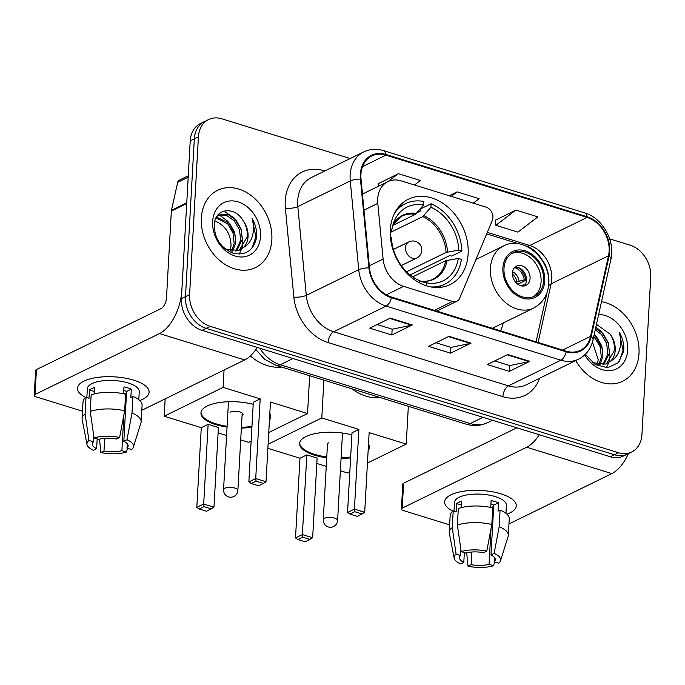 <?xml version="1.0" encoding="UTF-8"?>
<svg xmlns="http://www.w3.org/2000/svg" width="685" height="685" viewBox="0 0 685 685"><rect width="100%" height="100%" fill="white"/><g stroke="black" fill="none" stroke-linecap="round" stroke-linejoin="round"><path stroke-width="1.03" d="M377.7 198.941A26.895 20.755 63.9 0 0 377.795 203.376L383.112 259.076A26.895 20.755 63.9 0 0 403.653 286.364L452.502 301.494A8.965 6.918 63.9 0 0 456.912 301.237A8.965 6.918 63.9 0 0 459.712 298.163L492.335 220.433A8.965 6.918 63.9 0 0 486.059 207.153L401.119 180.857A26.895 20.755 63.9 0 0 387.907 181.611A26.895 20.755 63.9 0 0 377.7 198.941M500.529 330.821A47.513 36.665 63.9 0 0 503.227 322.977M390.296 229.869A47.513 36.665 63.9 0 0 409.356 275.653A47.513 36.665 63.9 0 0 450.105 284.6A47.513 36.665 63.9 0 0 468.138 253.964A47.513 36.665 63.9 0 0 449.077 208.18A47.513 36.665 63.9 0 0 408.328 199.241A47.513 36.665 63.9 0 0 390.296 229.869M350.198 158.535L221.837 118.805A26.895 20.755 63.9 0 0 208.625 119.55L200.422 123.557A26.895 20.755 63.9 0 0 190.216 140.896L181.397 298.634A26.895 20.755 63.9 0 0 202.041 330.358L610.318 456.749A26.895 20.755 63.9 0 0 623.53 455.996L627.623 453.992A26.895 20.755 63.9 0 1 614.411 454.746A26.895 20.755 63.9 0 0 627.623 453.992L631.724 451.989A26.895 20.755 63.9 0 0 641.931 434.65L650.75 276.911A26.895 20.755 63.9 0 0 630.114 245.187L609.659 238.859M208.625 119.55A26.895 20.755 63.9 0 0 198.41 136.889L189.599 294.627L185.498 296.631A26.895 20.755 63.9 0 0 206.134 328.355L614.411 454.746L206.134 328.355A26.895 20.755 63.9 0 1 185.498 296.631L194.317 138.892L185.498 296.631L181.397 298.634M204.524 121.553A26.895 20.755 63.9 0 0 194.317 138.892A26.895 20.755 63.9 0 1 204.524 121.553M201.347 218.027A43.035 33.205 63.9 0 0 218.609 259.495A43.035 33.205 63.9 0 0 255.514 267.595A43.035 33.205 63.9 0 0 271.842 239.853A43.035 33.205 63.9 0 0 254.58 198.385A43.035 33.205 63.9 0 0 217.676 190.284A43.035 33.205 63.9 0 0 201.347 218.027A43.035 33.205 63.9 0 0 218.609 259.495A43.035 33.205 63.9 0 0 255.514 267.595A43.035 33.205 63.9 0 0 271.842 239.853A43.035 33.205 63.9 0 0 254.58 198.385A43.035 33.205 63.9 0 0 217.676 190.284A43.035 33.205 63.9 0 0 201.347 218.027M575.725 360.575A43.035 33.205 63.9 0 0 622.665 381.254A43.035 33.205 63.9 0 0 638.994 353.511A43.035 33.205 63.9 0 0 601.499 301.691A43.035 33.205 63.9 0 1 638.994 353.511A43.035 33.205 63.9 0 1 622.665 381.254A43.035 33.205 63.9 0 1 575.725 360.575M360.926 174.435A28.684 22.134 -116.1 0 1 371.818 155.94A28.684 22.134 -116.1 0 1 385.912 155.144L587.113 217.428A28.684 22.134 -116.1 0 1 608.511 255.77L590.573 336.361A28.684 22.134 -116.1 0 1 580.298 350.352A28.684 22.134 -116.1 0 1 566.204 351.148L391.418 297.042A28.684 22.134 -116.1 0 1 369.498 267.921L361.029 179.153A28.684 22.134 -116.1 0 1 360.926 174.435M360.344 174.255A29.404 22.691 63.9 0 0 360.447 179.093L368.915 267.861A29.404 22.691 63.9 0 0 391.375 297.71L566.17 351.816A29.404 22.691 63.9 0 0 591.146 336.652L609.085 256.062A29.404 22.691 63.9 0 0 587.148 216.76L385.946 154.476A29.404 22.691 63.9 0 0 360.344 174.255M515.856 210.055L495.871 225.305L517.894 232.129L537.888 216.88L515.856 210.055L495.58 220.15M414.502 185.001L420.393 180.506L398.362 173.69L378.094 183.777M189.599 294.627A26.895 20.755 63.9 0 0 210.235 326.351L618.512 452.734A26.895 20.755 63.9 0 0 631.724 451.989M412.319 324.964L391.829 334.991L369.797 328.166L390.287 318.14L412.319 324.964A7.175 3.69 -72.8 0 1 411.616 325.204L389.705 318.422M529.805 361.329L509.323 371.356L487.292 364.54L507.782 354.513L529.805 361.329A7.175 3.69 -72.8 0 1 529.103 361.577L507.2 354.796M471.066 343.142L450.576 353.169L428.545 346.353L449.035 336.326L471.066 343.142A7.175 3.69 -72.8 0 1 470.355 343.39L448.452 336.609M473.249 203.188L479.14 198.693L457.109 191.869L449.206 195.739M450.576 353.169L450.901 347.363M435.934 342.731L450.995 347.398L470.355 343.39M509.323 371.356L509.649 365.55M494.681 360.918L509.743 365.584L529.103 361.577M391.829 334.991L392.154 329.185M377.195 324.553L392.257 329.211L411.616 325.204M457.109 191.869L451.218 196.364M398.362 173.69L388.112 181.508M378.231 186.346L378.086 183.614M495.871 225.305L495.572 219.988M214.902 220.921L218.994 222.95C226.906 228.139 230.913 235.794 231.033 245.915L230.288 250.83M216.477 217.094L229.484 223.25L234.63 232.258L235.786 242.593L232.763 251.172M216.066 217.864L227.857 224.038L233.003 233.054L234.159 243.389L231.71 251.07M216.94 216.349L220.476 214.396L228.37 214.713L235.991 220.065L241.137 229.073L242.293 239.407L236.667 250.924M218.267 215.398L226.744 215.51L234.364 220.861L239.51 229.869L240.666 240.204L235.734 251.078M243.141 220.638C234.142 205.166 214.491 208.788 214.234 224.92C214.576 238.671 220.921 248.116 233.268 253.244C245.572 255.788 253.322 250.65 256.524 237.823L256.635 236.428C256.918 230.254 255.411 224.286 252.106 218.532C253.938 224.68 253.989 230.674 252.268 236.505C250.719 241.437 247.799 245.076 243.517 247.439A20.259 15.635 63.9 0 0 248.064 236.582A20.259 15.635 63.9 0 0 243.141 220.638C246.352 225.844 247.705 231.307 247.174 237.027L239.296 250.145M243.517 247.439L238.508 250.436L225.382 249.032M212.658 221.529A29.224 22.554 63.9 0 0 235.083 256.002A29.224 22.554 63.9 0 0 260.531 236.351A29.224 22.554 63.9 0 0 238.106 201.878A29.224 22.554 63.9 0 0 212.658 221.529M218.994 222.95A20.259 15.635 63.9 0 0 214.85 221.127M252.106 218.532L255.882 236.796L252.123 247.859M223.849 211.074L234.313 218.087L241.197 229.766L242.867 243.158L241.899 248.227M241.694 248.869L239.176 254.135M219.363 215.039L227.814 221.272L235.494 235.683M85.813 397.505A35.86 13.409 3.2 0 1 88.185 379.439A35.86 13.409 3.2 0 1 133.78 380.192A35.86 13.409 3.2 0 1 139.449 382.298A35.86 13.409 3.2 0 1 139.791 400.519A35.86 13.409 3.2 0 0 149.099 392.214A35.86 13.409 3.2 0 0 133.78 380.192A35.86 13.409 3.2 0 0 97.064 377.469A35.86 13.409 3.2 0 0 77.491 388.215A35.86 13.409 3.2 0 0 85.813 397.505M186.817 202.82A4.487 3.459 63.9 0 0 186.714 203.522L181.868 290.337A35.86 18.452 107.2 0 1 159.519 333.569L35.055 394.474A4.487 1.678 -176.8 0 0 34.25 395.365A4.487 1.678 -176.8 0 0 36.168 396.863L82.491 411.205M257.252 347.449A35.86 18.452 107.2 0 1 244.699 359.933L141.804 410.289M34.25 395.365L35.646 370.457A4.487 1.678 3.2 0 1 36.451 369.575L160.915 308.661A8.965 4.615 -72.8 0 0 166.498 297.855L171.353 211.048A4.487 3.459 -116.1 0 1 171.447 210.346L177.68 182.347A4.487 3.459 -116.1 0 1 179.282 180.155L188.272 175.762M97.184 438.922L96.636 448.726A17.93 6.704 3.2 0 1 92.329 444.008A17.93 6.704 3.2 0 1 93.451 441.859L93.776 436.02M90.232 411.437L94.059 437.955L98.572 439.35A17.93 6.704 3.2 0 1 116.476 439.017L119.627 437.475L124.661 410.786L125.586 394.183A29.583 11.063 3.2 0 0 91.156 394.834L90.232 411.437A29.583 11.063 3.2 0 1 124.661 410.786M86.841 397.583L87.337 388.763A25.996 9.718 3.2 0 1 101.526 380.971A25.996 9.718 3.2 0 1 128.146 382.949A25.996 9.718 3.2 0 1 139.252 391.666L138.807 399.68M126.528 392.933A17.93 6.704 3.2 0 1 123.591 393.738L123.976 386.897A25.996 9.718 3.2 0 1 127.872 387.924A25.996 9.718 3.2 0 1 131.315 389.174L130.852 397.471L132.933 396.461A29.583 11.063 3.2 0 1 142.086 405.152L141.161 421.755A29.583 11.063 3.2 0 1 140.973 422.782L133.352 447.125A23.307 8.717 3.2 0 1 131.529 449.557L127.008 448.153L127.256 443.752M123.779 390.347A17.93 6.704 -176.8 0 1 126.605 391.477L123.822 441.294L126.973 439.753L131.999 413.064L132.933 396.461M131.999 413.064A29.583 11.063 3.2 0 1 141.161 421.755M94.059 437.955A23.307 8.717 3.2 0 1 119.627 437.475M126.973 439.753A23.307 8.717 3.2 0 1 133.352 447.125M123.891 414.87L121.887 450.662L126.408 452.057L127.478 448.298M126.408 452.057A23.307 8.717 3.2 0 1 100.832 452.537L103.983 450.995L104.694 438.357M99.522 439.111L100.832 452.537M123.822 441.294A17.93 6.704 3.2 0 1 128.129 446.012A17.93 6.704 3.2 0 1 127.008 448.153M121.887 450.662A17.93 6.704 3.2 0 1 103.983 450.995M94.239 393.926L94.599 387.453A25.996 9.718 3.2 0 0 89.478 389.953L89.016 398.259L86.036 397.334L85.111 413.937L88.93 440.464L93.451 441.859M96.636 448.726L93.494 450.268A23.307 8.717 3.2 0 1 87.012 444.531L82.157 419.494A29.583 11.063 3.2 0 1 82.08 418.449L83.013 401.847A29.583 11.063 3.2 0 1 86.036 397.334M82.08 418.449A29.583 11.063 3.2 0 1 85.111 413.937M87.012 444.531A23.307 8.717 3.2 0 1 88.93 440.464M125.227 400.691A17.93 6.704 -176.8 0 0 126.108 400.408M89.478 389.953L94.376 391.469M126.605 391.477L131.315 389.174M125.201 401.016L126.057 401.282M426.515 285.842L426.678 282.854A41.057 31.681 63.9 0 0 458.316 258.425L445.618 260.737L412.687 276.86M417.242 212.573L420.744 210.86L420.855 208.771L431.105 203.762A44.825 34.592 63.9 0 1 461.887 251.078L451.638 256.096L449.797 255.522L410.127 274.942M430.651 286.904A44.825 34.592 63.9 0 0 444.822 284.189A44.825 34.592 63.9 0 0 461.416 259.384L458.316 258.425M461.887 251.078L458.779 250.119A41.057 31.681 63.9 0 0 430.908 207.264L431.105 203.762M390.441 237.412L391.46 237.729A41.057 31.681 63.9 0 0 419.34 280.585L419.22 282.725M430.908 207.264L422.782 216.606L390.536 232.386M406.582 271.765L446.089 252.44L458.779 250.119M419.169 281.167L426.678 282.854M445.618 260.737A35.14 27.117 63.9 0 1 432.749 279.317C429.033 281.158 424.811 281.715 420.093 280.996L420.23 281.03A35.56 27.443 63.9 0 0 447.048 260.317M250.35 355.952A49.311 38.043 63.9 0 0 281.672 367.057M392.77 225.425L415.435 214.336L423.561 204.995L423.758 201.484A44.825 34.592 63.9 0 0 405.417 203.659A44.825 34.592 63.9 0 0 394.577 213.189M423.561 204.995A41.057 31.681 63.9 0 0 394.14 221.392A41.057 31.681 63.9 0 0 391.923 229.424L390.364 228.944M391.923 229.424L390.227 233.046M269.822 413.449A34.961 13.075 3.2 0 1 270.772 416.814A34.961 13.075 3.2 0 1 269.453 420.059M251.917 427.26A34.961 13.075 3.2 0 1 241.368 428.056M227.052 427.106A34.961 13.075 3.2 0 1 215.886 424.64A34.961 13.075 3.2 0 1 200.953 412.909A34.961 13.075 3.2 0 1 253.193 404.338M201.279 427.688L208.137 424.332L218.421 427.508L213.96 507.208L206.562 511.275L199.215 508.998L196.818 507.388L201.279 427.688L164.194 416.206L165.162 398.858M251.138 441.123L248.638 442.347L240.7 439.89M226.581 435.523L218.121 432.903M268.751 432.5L307.539 413.526L270.455 402.044L266.003 481.743L255.719 478.558L256.07 481.178L263.417 483.447L266.003 481.743M260.18 398.858L253.313 402.223L248.86 481.915L255.719 478.558L260.18 398.858L223.096 387.385L164.194 416.206M309.654 375.722L307.539 413.526M223.096 387.385L224.064 370.037M196.818 507.388L203.685 504.023L208.137 424.332M199.215 508.998L204.036 506.643L203.685 504.023L213.96 507.208M211.374 508.912L204.036 506.643M263.417 483.447L258.605 485.802L251.258 483.533L256.07 481.178M248.86 481.915L251.258 483.533M242.053 415.709A7.175 2.68 -176.8 0 0 243.072 414.434A7.175 2.68 -176.8 0 0 238.132 411.591A7.175 2.68 -176.8 0 0 230.04 412.216M251.96 426.43A34.961 13.075 3.2 0 1 241.411 427.226M227.095 426.275A34.961 13.075 3.2 0 1 200.996 412.498M270.781 416.403A34.961 13.075 3.2 0 1 269.496 419.229M503.989 268.34A24.206 18.675 63.9 0 0 513.69 291.664A24.206 18.675 63.9 0 0 534.454 296.22A24.206 18.675 63.9 0 0 543.642 280.61A24.206 18.675 63.9 0 0 533.932 257.286A24.206 18.675 63.9 0 0 513.176 252.731A24.206 18.675 63.9 0 0 503.989 268.34M533.144 296.785A24.206 18.675 63.9 0 0 541.081 281.869A24.206 18.675 63.9 0 0 532.014 259.153A24.206 18.675 63.9 0 0 511.926 253.424M438.409 310.296A34.515 26.629 63.9 0 0 438.939 311.752M351.884 388.797A49.311 38.043 63.9 0 0 380.363 397.608M512.44 272.998A10.755 8.297 63.9 0 0 516.755 283.367A10.755 8.297 63.9 0 0 525.977 285.388A10.755 8.297 63.9 0 0 530.062 278.452A10.755 8.297 63.9 0 0 525.746 268.092A10.755 8.297 63.9 0 0 516.524 266.063A10.755 8.297 63.9 0 0 512.44 272.998M524.051 285.988A10.755 8.297 63.9 0 0 526.474 280.208A10.755 8.297 63.9 0 0 514.872 267.227M518.014 267.458A14.342 11.071 -116.1 0 1 525.763 280.319L517.8 284.215M514.546 267.561A12.553 9.684 -116.1 0 1 524.265 279.857L525.763 280.319M515.668 282.246L524.265 279.857M523.588 286.039A12.553 9.684 -116.1 0 0 523.982 284.84L524.83 285.097M523.982 284.84L520.394 285.594M368.513 444A34.961 13.075 3.2 0 1 369.463 447.365A34.961 13.075 3.2 0 1 368.145 450.61M350.609 457.811A34.961 13.075 3.2 0 1 341.053 458.59M326.736 457.794A34.961 13.075 3.2 0 1 314.578 455.191A34.961 13.075 3.2 0 1 299.645 443.46A34.961 13.075 3.2 0 1 351.884 434.889M299.97 458.239L306.829 454.883L317.112 458.06L312.651 537.759L305.253 541.826L297.906 539.549L295.509 537.939L299.97 458.239L267.869 448.307M349.829 471.674L347.329 472.898L340.376 470.749M326.257 466.374L316.812 463.454M367.443 463.051L406.231 444.077L369.147 432.595L364.694 512.294L354.41 509.109L354.761 511.729L362.108 513.998L364.694 512.294M358.871 429.409L352.004 432.774L347.552 512.466L354.41 509.109L358.871 429.409L321.787 417.936L268.1 444.205M408.346 406.274L406.231 444.077M321.787 417.936L323.902 380.132M295.509 537.939L302.376 534.574L306.829 454.883M297.906 539.549L302.727 537.194L302.376 534.574L312.651 537.759M310.065 539.463L302.727 537.194M362.108 513.998L357.296 516.353L349.949 514.084L354.761 511.729M347.552 512.466L349.949 514.084M350.651 456.981A34.961 13.075 3.2 0 1 341.104 457.76M326.779 456.963A34.961 13.075 3.2 0 1 299.688 443.049M328.731 442.767A7.175 2.68 -176.8 0 0 327.447 444.188A7.175 2.68 -176.8 0 0 327.473 444.505M369.472 446.954A34.961 13.075 3.2 0 1 368.188 449.78M452.965 511.164A35.86 13.409 3.2 0 1 455.337 493.097A35.86 13.409 3.2 0 1 500.94 493.851A35.86 13.409 3.2 0 1 506.6 495.957A35.86 13.409 3.2 0 1 506.951 514.178A35.86 13.409 3.2 0 0 516.25 505.872A35.86 13.409 3.2 0 0 500.94 493.851A35.86 13.409 3.2 0 0 464.216 491.128A35.86 13.409 3.2 0 0 444.642 501.874A35.86 13.409 3.2 0 0 452.965 511.164M539.232 434.744A35.86 18.452 107.2 0 1 526.679 447.228L402.206 508.133A4.487 1.678 -176.8 0 0 401.41 509.024A4.487 1.678 -176.8 0 0 403.319 510.522L449.643 524.864M628.41 453.607A35.86 18.452 107.2 0 1 611.859 473.592L508.955 523.948M401.41 509.024L402.797 484.115A4.487 1.678 3.2 0 1 403.602 483.233L516.841 427.817M464.344 552.581L463.796 562.385A17.93 6.704 3.2 0 1 459.481 557.667A17.93 6.704 3.2 0 1 460.603 555.518L460.928 549.678M457.383 525.095L461.21 551.613L465.723 553.009A17.93 6.704 3.2 0 1 483.636 552.675L486.787 551.134L491.813 524.445L492.746 507.842A29.583 11.063 3.2 0 0 458.316 508.493L457.383 525.095A29.583 11.063 3.2 0 1 491.813 524.445M454.001 511.241L454.489 502.422A25.996 9.718 3.2 0 1 468.677 494.63A25.996 9.718 3.2 0 1 495.306 496.608A25.996 9.718 3.2 0 1 506.403 505.324L505.958 513.339M493.679 506.592A17.93 6.704 3.2 0 1 490.751 507.397L491.128 500.555A25.996 9.718 3.2 0 1 495.024 501.583A25.996 9.718 3.2 0 1 498.474 502.833L498.012 511.13L500.084 510.119A29.583 11.063 3.2 0 1 509.246 518.81L508.313 535.413A29.583 11.063 3.2 0 1 508.124 536.441L500.512 560.784A23.307 8.717 3.2 0 1 498.68 563.216L494.168 561.811L494.416 557.41M490.94 504.006A17.93 6.704 -176.8 0 1 493.765 505.136L490.974 554.953L494.125 553.412L499.159 526.722L500.084 510.119M499.159 526.722A29.583 11.063 3.2 0 1 508.313 535.413M461.21 551.613A23.307 8.717 3.2 0 1 486.787 551.134M494.125 553.412A23.307 8.717 3.2 0 1 500.512 560.784M491.042 528.529L489.047 564.32L493.56 565.716L494.63 561.957M493.56 565.716A23.307 8.717 3.2 0 1 467.992 566.195L471.134 564.654L471.845 552.016M466.682 552.769L467.992 566.195M490.974 554.953A17.93 6.704 3.2 0 1 495.289 559.671A17.93 6.704 3.2 0 1 494.168 561.811M489.047 564.32A17.93 6.704 3.2 0 1 471.134 564.654M461.39 507.585L461.758 501.112A25.996 9.718 3.2 0 0 456.63 503.612L456.167 511.918L453.196 510.993L452.263 527.596L456.09 554.122L460.603 555.518M463.796 562.385L460.645 563.926A23.307 8.717 3.2 0 1 454.172 558.189L449.309 533.153A29.583 11.063 3.2 0 1 449.24 532.108L450.165 515.505A29.583 11.063 3.2 0 1 453.196 510.993M449.24 532.108A29.583 11.063 3.2 0 1 452.263 527.596M454.172 558.189A23.307 8.717 3.2 0 1 456.09 554.122M492.378 514.349A17.93 6.704 -176.8 0 0 493.26 514.067M456.63 503.612L461.527 505.128M493.765 505.136L498.474 502.833M492.361 514.675L493.217 514.94M592.431 342.098L598.185 359.574L597.44 364.488M594.178 334.554L596.635 336.9L601.79 345.916L602.946 356.251L599.923 364.831M593.767 336.421L600.163 346.713L601.319 357.048L598.861 364.728M595.556 328.38L603.142 333.723L608.289 342.731L609.453 353.066L603.827 364.583M595.256 329.733L601.516 334.52L606.662 343.527L607.826 353.862L602.894 364.737M585.324 354.333L595.265 364.574L607.586 367.734L618.144 362.785L623.675 351.482L623.795 350.086C624.078 343.913 622.562 337.945 619.266 332.191C621.098 338.339 621.149 344.332 619.428 350.163C617.879 355.095 614.959 358.734 610.669 361.098A20.259 15.635 63.9 0 0 615.224 350.24A20.259 15.635 63.9 0 0 610.292 334.297C613.512 339.503 614.856 344.966 614.325 350.677L606.456 363.795M610.669 361.098L605.66 364.095L592.534 362.69M584.759 354.881A29.224 22.554 63.9 0 0 610.772 370.542A29.224 22.554 63.9 0 0 627.691 350.009A29.224 22.554 63.9 0 0 598.639 314.543M610.292 334.297L596.455 324.347M619.266 332.191L623.033 350.455L619.283 361.517M595.856 327.036L601.473 331.745L608.348 343.425L610.027 356.817L609.051 361.885M608.854 362.528L606.328 367.794M594.263 334.194L602.654 349.341M377.795 203.376L363.983 210.132M403.653 286.364L386.357 294.833M383.112 259.076L369.301 265.831M452.502 301.494L434.401 310.348M202.041 330.358L210.235 326.351M190.216 140.896L198.41 136.889M610.318 456.749L618.512 452.734M259.812 348.245A35.86 27.674 63.9 0 0 280.251 364.745L292.983 358.512M465.877 424.083A17.93 9.23 -72.8 0 0 470.252 423.561A35.86 27.674 63.9 0 0 487.874 422.559C480.819 425.873 473.489 426.378 465.877 424.083L275.884 365.268A17.93 9.23 -72.8 0 0 280.251 364.745L470.252 423.561L482.985 417.328M608.511 255.77L551.142 283.838A28.684 22.134 63.9 0 0 551.759 279.343A28.684 22.134 63.9 0 0 529.745 245.495L487.326 232.369M538.102 342.449L551.142 283.838A16.14 7.381 -167.4 0 0 548.274 286.904M385.912 155.144L362.536 166.583M539.6 378.248A44.825 34.592 -116.1 0 1 502.876 396.675L328.089 342.568A8.965 4.615 -72.8 0 1 333.681 331.754L386.126 306.092A35.86 27.674 -116.1 0 1 358.734 269.693L350.266 180.926A35.86 27.674 -116.1 0 1 350.138 175.017A35.86 27.674 -116.1 0 1 363.752 151.907L311.298 177.569A35.86 27.674 63.9 0 0 297.692 200.688A35.86 27.674 63.9 0 0 297.812 206.596L306.289 295.363A35.86 27.674 63.9 0 0 333.681 331.754L508.467 385.86A35.86 27.674 63.9 0 0 526.08 384.867L578.534 359.197A35.86 27.674 -116.1 0 1 560.912 360.199L386.126 306.092A8.965 4.615 -72.8 0 0 391.375 297.71M360.447 179.093A8.965 2.5 -5.5 0 0 350.266 180.926L297.812 206.596A8.965 2.5 174.5 0 1 285.38 208.3A44.825 34.592 -116.1 0 1 324.262 170.779L324.827 170.95M566.17 351.816A8.965 4.615 107.2 0 1 560.912 360.199L508.467 385.86A8.965 4.615 -72.8 0 0 502.876 396.675M591.146 336.652A8.965 4.101 12.6 0 1 592.979 339.974L610.917 259.384C615.472 241.129 602.457 217.881 584.759 212.932L383.557 150.64A8.965 4.615 107.2 0 1 385.946 154.476M328.089 342.568A44.825 34.592 -116.1 0 1 293.848 297.067A8.965 2.5 174.5 0 0 306.289 295.363L358.734 269.693A8.965 2.5 -5.5 0 1 368.915 267.861M609.085 256.062A8.965 4.101 12.6 0 1 610.917 259.384M587.148 216.76A8.965 4.615 -72.8 0 0 584.759 212.932M293.848 297.067L285.38 208.3M324.262 170.779A8.965 4.615 -72.8 0 0 324.245 171.233M590.573 336.361L562.616 350.044M587.113 217.428L529.745 245.495A16.14 8.306 -72.8 0 1 526.089 246.043M362.896 193.846L362.416 193.701M244.699 359.933L159.519 333.569M186.714 203.522L171.353 211.048M36.451 369.575L35.055 394.474M171.447 210.346L186.757 202.854M188.187 177.201L177.68 182.347M447.51 252.011A35.56 27.443 63.9 0 0 423.887 215.689M446.089 252.44A35.14 27.117 63.9 0 0 422.782 216.606M416.54 213.412A35.56 27.443 63.9 0 0 392.959 224.774M415.435 214.336A35.14 27.117 63.9 0 0 401.855 216.186L392.942 224.817M228.473 401.718L223.558 489.655A7.175 2.68 3.2 0 1 224.843 488.242A7.175 2.68 3.2 0 1 234.809 488.054A7.175 2.68 3.2 0 1 237.875 490.46L242.207 413.055M408.885 241.891A8.965 8.965 0 0 1 421.763 249.246A8.965 8.965 0 0 1 416.771 257.997A8.965 6.918 -116.1 0 1 412.361 258.245A8.965 6.918 -116.1 0 1 405.486 247.67A8.965 6.918 -116.1 0 1 408.885 241.891L393.413 249.46M544.738 280.953A25.55 19.719 63.9 0 0 525.138 250.813A25.55 19.719 63.9 0 0 502.884 267.998A25.55 19.719 63.9 0 0 522.492 298.138A25.55 19.719 63.9 0 0 544.738 280.953M490.417 268.229A34.515 26.629 -116.1 0 1 503.518 245.983C523.254 235.024 551.005 259.204 548.565 283.958C548.103 294.516 543.196 302.53 533.863 307.985A34.515 26.629 -116.1 0 1 504.263 301.486A34.515 26.629 -116.1 0 1 490.417 268.229M327.507 443.871L323.269 519.71A7.175 2.68 3.2 0 1 324.553 518.288A7.175 2.68 3.2 0 1 334.528 518.1A7.175 2.68 3.2 0 1 337.594 520.506L342.483 433.048M512.577 271.782A10.403 8.023 -116.1 0 1 519.084 280.944M512.431 274.197A9.864 7.612 -116.1 0 1 516.867 281.663M611.859 473.592L526.679 447.228M403.602 483.233L402.206 508.133M456.912 301.237L436.79 311.084M387.907 181.611L362.451 194.069M487.874 422.559L492.524 420.282M275.884 365.268L264.59 359.265L255.856 349.555M525.815 245.975C530.062 247.208 534.343 250.119 538.641 254.709L544.721 263.725C547.82 270.198 549.207 276.466 548.865 282.528L548.265 286.964M578.534 359.197C586.035 355.335 590.855 348.922 592.979 339.974M383.557 150.64C376.553 148.542 369.951 148.962 363.752 151.907M536.055 341.815L547.178 291.853M519.11 243.894L486.692 233.859M437.998 287.529L444.822 284.189M398.593 206.998L405.417 203.659M223.558 489.655A7.175 7.175 0 0 0 228.593 496.908A7.175 7.175 0 0 0 237.875 490.46M416.771 257.997L401.29 265.566M475.947 259.469L503.518 245.983M492.361 328.295L533.863 307.985M323.269 519.71A7.175 7.175 0 0 0 328.312 526.962A7.175 7.175 0 0 0 337.594 520.506"/></g></svg>
